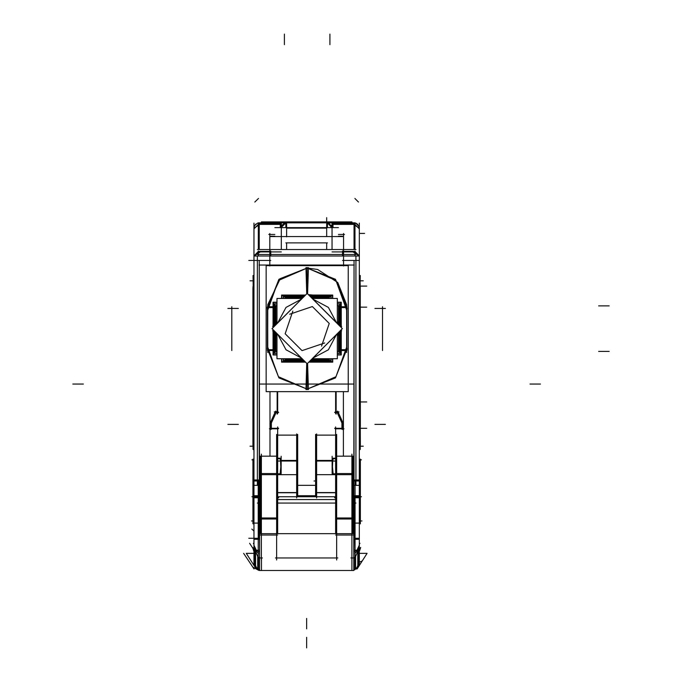 <?xml version="1.0" encoding="UTF-8"?>
<svg xmlns="http://www.w3.org/2000/svg" width="682" height="682" viewBox="0 0 682 682"><rect width="100%" height="100%" fill="white"/><g stroke="black" fill="none" stroke-linecap="round" stroke-linejoin="round"><path stroke-width="1.02" d="M277.011 321L276.38 324.248M275.434 322.876L275.076 325.553M274.258 322.936L273.832 326.797M340.113 322.936L340.54 326.797M338.928 322.876L339.295 325.553M337.36 321L337.982 324.248M312.876 296.269L309.602 295.86M304.769 295.86L301.487 296.269M312.936 297.446L310.873 297.139M303.49 297.139L301.435 297.446M337.982 332.961L337.36 336.2M339.295 331.648L338.928 334.325M340.54 330.403L340.113 334.265M273.832 330.403L274.258 334.265M275.076 331.648L275.434 334.325M276.38 332.961L277.011 336.2M312.876 360.94L309.602 361.341M304.769 361.341L301.487 360.94M312.936 359.764L310.873 360.07M303.49 360.07L301.435 359.764M332.748 461.049L332.492 466.838L333.157 473.811L332.492 466.838L332.748 461.049L332.492 466.838L333.157 473.811M280.157 473.811L280.831 466.838L280.566 461.049L280.831 466.838L280.157 473.811L280.831 466.838L280.566 461.049M276.636 535.063L261.368 535.063L276.636 535.063L261.368 535.063L261.368 557.961M336.678 535.063L351.955 535.063L336.678 535.063L351.955 535.063L351.955 557.961M260.226 252.025L253.994 256.031L257.361 256.031L257.361 485.354L253.994 485.354M258.29 224.915L258.29 222.878L257.361 223.236M281.291 224.915L281.291 222.92M355.024 250.95L355.024 256.031M342.552 250.95L342.552 256.031M257.361 256.031L359.235 256.031M352.978 485.354L359.329 485.354M332.023 224.915L332.023 222.92M355.024 224.915L355.024 222.878L355.953 223.236M348.289 222.588L348.289 221.906L351.861 221.906M261.453 221.906L348.289 221.906M360.292 449.327L360.079 430.7M360.079 304.726L360.292 286.355M360.079 283.763L360.292 275.69M359.329 449.498L360.079 449.498L360.079 277.506L359.431 277.506L359.329 275.545M359.329 451.45L359.431 449.498M270.763 250.95L270.763 256.031M258.29 250.95L258.29 256.031M253.235 304.726L253.022 286.355M253.883 275.545L253.022 275.545L253.235 286.082M253.022 449.327L253.235 430.7M253.883 449.498L253.994 451.45M253.994 275.545L253.883 277.506L253.235 277.506L253.994 277.506M341.29 306.695L346.916 306.695L346.916 350.514L341.29 350.514M306.755 293.874L305.928 267.574L335.45 279.27L347.147 308.793M307.616 293.874L308.443 267.574L278.912 279.27L267.225 308.793M273.081 350.514L267.446 350.514L267.446 306.695L273.081 306.695M267.225 348.417L278.912 377.939L308.443 389.627L307.616 363.327M306.755 363.327L305.928 389.627L335.45 377.939L347.138 348.417M260.277 497.775L253.994 497.775M257.361 479.923L253.994 479.923M355.953 479.923L359.329 479.923M353.037 497.775L359.329 497.775M315.638 492.924L315.638 459.77M336.652 473.598L336.652 459.77M276.662 473.598L276.662 459.77M297.676 492.924L297.676 459.77M285.843 227.618L285.843 222.878L327.471 222.878L327.471 227.618M338.425 236.211L342.475 236.211M270.848 236.211L274.889 236.211M253.994 563.272L254.804 566.034L254.804 549.965L258.435 553.273M258.435 569.658L258.435 557.313M353.037 495.72L359.329 495.72M352.978 495.72L355.083 495.72L355.083 539.334L353.77 539.334L359.329 539.334M253.994 544.33L253.346 543.29L253.994 543.29M359.329 543.29L359.968 543.29L359.329 544.33M253.994 553.366L246.253 553.366L256.236 568.993L257.157 568.993M356.157 568.993L357.087 568.993L367.061 553.366L359.329 553.366M259.552 570.467L259.552 533.682L353.77 533.682L353.77 570.467M352.978 516.973L352.978 533.682M335.655 516.973L335.655 533.682M335.655 475.78L335.655 461.049M352.978 475.78L352.978 456.19L336.652 456.19M355.083 537.28L355.083 557.322L353.77 557.322M354.879 553.273L358.51 549.965L358.51 566.034L354.879 569.658M354.879 557.322L354.879 569.666L358.51 566.026L359.32 563.272M277.668 516.973L277.668 533.682M260.336 516.973L260.336 533.682M260.336 475.78L260.336 456.19L276.662 456.19M277.668 475.78L277.668 461.049M258.231 537.28L258.231 557.313L259.552 557.313M253.994 495.72L260.277 495.72M253.994 539.334L259.552 539.334L258.231 539.334L258.231 495.72L260.336 495.72M360.292 426.651L360.343 445.124M360.292 287.403L360.343 426.651M252.971 445.389L252.971 287.668M257.361 260.447L248.725 260.447M259.254 222.878L259.254 223.841M359.329 260.447L355.953 260.447M354.06 223.841L354.06 222.878M274.616 326.022L274.684 325.254L274.616 326.022M273.354 327.275L273.533 324.939L273.354 327.275M303.678 295.528L305.238 295.391L303.678 295.528M309.134 295.391L310.685 295.528L309.134 295.391M273.533 332.27L273.354 329.935L273.533 332.27M274.684 331.946L274.616 331.188L274.684 331.946M339.755 326.022L339.687 325.254L339.755 326.022M339.687 331.946L339.755 331.188L339.687 331.946M341.009 327.275L340.838 324.939L341.009 327.275M340.838 332.27L341.009 329.935L340.838 332.27M303.678 361.682L305.238 361.81L303.678 361.682M309.134 361.81L310.694 361.682L309.134 361.81M346.584 352.483L346.686 307.539L341.29 307.539L346.686 307.539L346.584 304.726L337.718 282.476L317.616 269.441L307.181 268.035L307.181 293.448L307.181 267.557L307.181 293.448L342.338 328.605L307.181 363.762L307.181 389.644L307.181 363.762L272.024 328.605L307.181 293.448L307.181 268.035L280.268 278.631L267.787 304.726L267.685 307.539L273.081 307.539L267.208 307.539L273.081 307.539L267.685 307.539L267.787 352.475M273.081 349.67L267.685 349.67L273.081 349.67M346.686 349.67L341.29 349.67L347.164 349.67L341.29 349.67L346.686 349.67L346.584 304.726L337.718 282.476L317.616 269.441L307.181 268.035L280.268 278.631L267.787 304.726L267.685 349.67L267.787 304.726L280.268 278.631L307.181 268.035L317.616 269.441L337.718 282.476L346.584 304.726L346.686 349.67M255.537 566.759L255.537 551.244L255.537 566.759L255.537 551.244L257.711 556.521L257.711 568.941M261.436 570.476L261.436 557.961M351.878 570.476L351.878 557.961M353.77 551.653L354.06 539.334M355.603 568.941L355.603 556.521L355.603 568.941L355.603 556.521L357.786 551.244L357.786 566.759M259.254 539.334L259.254 495.72L259.552 551.653M258.231 538.311L251.854 538.311M346.609 347.189L335.979 376.711L307.181 389.166L278.392 376.711L267.762 347.189M267.762 310.02L278.392 280.498L307.181 268.035L335.979 280.498L346.609 310.02M292.808 311.103L285.127 333.745L302.041 350.659L324.683 342.978M321.563 346.098L329.236 323.456L312.33 306.55L289.688 314.232M336.61 322.867L328.383 307.403L312.919 299.176M301.453 299.176L285.988 307.403L277.762 322.867M277.762 334.342L285.988 349.798L301.453 358.024M312.919 358.024L328.383 349.798L336.61 334.342M355.024 222.971L356.899 223.713M327.471 222.937L329.406 223.645L331.912 227.618L327.471 222.937M358.51 565.847L359.329 563.034L358.51 565.847M281.717 226.296L281.291 226.296M332.859 460.401L333.166 458.705L332.859 460.401L333.166 458.705L335.621 458.705M316.661 435.125L335.621 435.125M333.242 474.322L335.621 474.322M296.653 435.125L277.693 435.125M280.464 460.401L280.149 458.705L277.693 458.705L280.149 458.705L280.464 460.401L280.149 458.705L277.693 458.705M277.693 474.322L280.08 474.322M326.669 236.569L326.669 217.609M254.804 565.847L253.994 563.034M259.552 570.126L257.063 568.149M353.77 570.126L356.251 568.149M356.004 550.783L358.945 549.019L356.004 550.783M254.369 549.019L257.302 550.783L254.369 549.019M253.994 223.091L253.994 486.002M361.434 459.881L359.329 459.881M253.994 459.881L251.888 459.881M354.308 265.017L259.007 265.017M336.149 414.179L336.149 391.596M257.361 485.354L260.336 485.354M297.676 485.354L315.638 485.354M355.953 256.031L355.953 485.354M277.165 391.596L277.165 414.179M278.137 411.962L274.275 411.962M275.639 411.076L269.919 423.795M270.319 421.936L270.319 429.779M269.347 428.808L278.137 428.808M260.226 223.918L253.994 228.359M260.226 222.971L254.002 228.547M280.328 221.906L280.328 227.618M281.291 222.878L258.29 222.878M258.29 251.948L281.291 251.948M258.29 249.51L258.29 223.841L281.291 223.841L281.291 249.51M274.889 234.463L268.819 234.463M269.791 233.5L269.791 265.98M343.523 233.5L343.523 265.98M359.329 223.091L359.329 486.002M359.329 459.191L360.292 459.191L360.292 481.628L359.329 481.628M335.177 428.808L343.967 428.808M342.995 429.779L342.995 421.936M343.396 423.795L337.675 411.076M339.039 411.962L335.177 411.962M353.097 223.918L359.329 228.359M353.097 252.025L359.303 256.031M332.023 251.948L355.024 251.948M332.023 249.51L332.023 223.841L355.024 223.841L355.024 249.51M344.495 234.463L338.425 234.463M332.995 221.906L332.995 227.618M353.097 222.971L359.312 228.547M355.024 222.878L332.023 222.878M261.232 222.878L263.508 222.136L265.238 222.647M265.034 222.588L265.034 221.906M261.368 221.906L261.368 222.784M317.19 221.906L317.19 222.878M296.124 221.906L296.124 222.878M297.096 222.878L264.113 222.878M281.291 225.324L282.195 225.324M349.21 222.878L316.218 222.878M348.076 222.647L349.806 222.136L352.083 222.878M331.12 225.324L332.023 225.324M351.955 222.784L351.955 221.906M360.292 304.726L360.292 430.7M360.292 283.763L360.079 286.082M360.292 275.545L359.431 275.545M360.079 277.506L359.329 277.506M253.994 481.628L253.022 481.628L253.022 459.191L253.994 459.191M253.022 304.726L253.022 430.7M253.994 449.498L253.235 449.498L253.235 277.506M302.203 298.426L277.011 298.426L277.011 323.618M277.011 333.583L277.011 358.775L302.203 358.775M312.168 298.426L337.36 298.426L337.36 323.618M337.36 333.583L337.36 358.775L312.168 358.775M340.258 330.685L341.708 330.779M274.104 330.685L272.655 330.779M274.104 326.525L272.655 326.431M340.258 326.525L341.708 326.431M337.36 305.792L338.536 305.792L338.536 324.794M338.536 332.407L338.536 351.409L337.36 351.409M281.606 298.426L281.606 295.067L305.562 295.067M308.81 295.067L332.756 295.067L332.756 298.426M281.862 298.426L281.862 295.528L305.101 295.528M309.261 295.528L332.509 295.528L332.509 298.426M283.524 298.426L283.524 296.679L303.959 296.679M310.412 296.679L330.847 296.679L330.847 298.426M283.269 298.426L283.269 296.269L304.368 296.269M310.003 296.269L331.102 296.269L331.102 298.426M284.974 298.426L284.974 297.446L303.183 297.446M311.18 297.446L329.389 297.446L329.389 298.426M285.247 298.426L285.247 297.804L302.834 297.804M311.538 297.804L329.125 297.804L329.125 298.426M337.36 305.527L338.928 305.527L338.928 325.195M338.928 332.015L338.928 351.673L337.36 351.673M337.36 304.104L339.687 304.104L339.687 325.945M339.687 331.256L339.687 353.097L337.36 353.097M337.36 303.848L340.113 303.848L340.113 326.371M340.113 330.838L340.113 353.353L337.36 353.353M337.36 302.467L340.838 302.467L340.838 327.096M340.838 330.105L340.838 354.734L337.36 354.734M337.36 302.22L341.29 302.22L341.29 327.548M341.29 329.662L341.29 354.99L337.36 354.99M277.011 305.527L275.434 305.527L275.434 325.195M275.434 332.015L275.434 351.673L277.011 351.673M277.011 305.792L275.835 305.792L275.835 324.794M275.835 332.407L275.835 351.409L277.011 351.409M277.011 303.848L274.258 303.848L274.258 326.371M274.258 330.838L274.258 353.353L277.011 353.353M277.011 304.104L274.684 304.104L274.684 325.945M274.684 331.256L274.684 353.097L277.011 353.097M277.011 302.22L273.081 302.22L273.081 327.548M273.081 329.662L273.081 354.99L277.011 354.99M277.011 302.467L273.533 302.467L273.533 327.096M273.533 330.105L273.533 354.734L277.011 354.734M283.269 358.775L283.269 360.94L304.36 360.94M310.003 360.94L331.102 360.94L331.102 358.775M283.524 358.775L283.524 360.531L303.95 360.531M310.412 360.531L330.847 360.531L330.847 358.775M285.247 358.775L285.247 359.405L302.834 359.405M311.538 359.405L329.125 359.405L329.125 358.775M284.974 358.775L284.974 359.764L303.183 359.764M311.18 359.764L329.389 359.764L329.389 358.775M281.606 358.775L281.606 362.133L305.562 362.133M308.81 362.133L332.756 362.133L332.756 358.775M281.862 358.775L281.862 361.682L305.101 361.682M309.261 361.682L332.509 361.682L332.509 358.775M346.686 306.695L346.686 350.514M267.685 306.695L267.685 350.514M348.263 265.613L348.263 391.596L266.108 391.596L266.108 265.613L348.263 265.613M253.994 458.654L253.994 522.199M260.336 480.946L252.962 480.946M360.352 480.946L352.978 480.946M315.638 480.946L314.061 480.946M359.329 459.157L360.352 459.157L360.352 523.802L359.329 523.802M359.329 458.654L359.329 522.199M352.978 479.923L355.083 479.923L355.083 497.775L352.978 497.775M334.598 497.775L335.655 497.775M335.621 426.906L335.621 498.116M316.661 497.979L316.661 433.897M336.652 434.477L336.652 461.049L315.638 461.049L315.638 434.477M332.134 456.275L332.134 473.555M336.652 473.811L332.211 473.811M315.638 496.743L315.638 492.592L335.655 492.592M336.652 458.193L332.143 458.193M343.353 391.596L343.353 456.19M269.961 391.596L269.961 456.19M335.655 499.565L277.668 499.565M335.621 391.596L335.621 413.616M338.229 412.482L334.598 412.482M342.364 423.948L336.78 411.544M341.946 429.302L341.946 421.988M334.598 428.279L342.969 428.279M296.653 433.897L296.653 497.979M277.693 426.906L277.693 498.116M281.18 456.275L281.18 473.555M281.18 458.193L276.662 458.193M297.676 434.477L297.676 461.049L276.662 461.049L276.662 434.477M281.103 473.811L276.662 473.811M277.668 492.592L297.676 492.592L297.676 496.743M260.336 497.775L258.231 497.775L258.231 479.923L260.336 479.923M277.668 497.775L278.716 497.775M277.693 391.596L277.693 413.616M278.716 412.482L275.085 412.482M276.534 411.544L270.95 423.948M271.368 421.988L271.368 429.302M270.345 428.279L278.716 428.279M360.352 481.671L359.329 481.671M253.994 459.157L252.962 459.157L252.962 496.019L253.994 496.019M253.994 481.671L252.962 481.671M296.252 236.569L343.378 236.569M281.461 227.2L285.843 222.937L284.01 223.585M274.889 227.618L338.425 227.618M285.843 222.886L286.44 222.886M326.874 222.886L327.471 222.886M327.471 242.894L285.843 242.894M269.936 236.569L317.062 236.569M331.767 226.808L331.861 227.277M281.555 226.808L281.385 227.618M253.994 473.93L253.994 564.781M251.888 496.743L260.336 496.743M277.668 496.743L335.655 496.743M352.978 496.743L361.434 496.743M252.962 474.732L252.962 523.802L253.994 523.802M252.962 523.077L260.336 523.077M252.962 523.802L253.994 524.032M253.994 551.567L253.994 549.061M253.985 551.516L252.621 547.493L253.994 548.712M255.989 567.211L254.821 566.043M254.804 566.026L258.444 569.666L254.804 566.034M254.113 561.9L256.321 567.407M254.088 546.299L253.994 547.228L256.33 551.218M259.254 550.118L254.718 550.391M261.368 454.161L261.368 559.999M276.636 454.161L276.636 559.999M297.676 495.72L315.638 495.72M336.678 454.161L336.678 559.999M351.955 454.161L351.955 559.999M359.329 473.93L359.329 564.781M359.329 496.019L360.352 496.019L360.352 474.732M352.978 523.077L360.352 523.077M359.329 524.032L360.352 523.802M259.552 570.357L256.048 567.271M353.77 570.357L357.266 567.271M257.66 555.975L258.231 556.469M335.655 473.598L352.978 473.598L352.978 519.028L335.655 519.028L335.655 473.598M355.654 555.975L355.083 556.452M358.596 550.4L354.06 550.127M359.329 548.635L353.77 552.07M359.226 546.299L359.329 547.228L356.993 551.218M356.993 567.407L359.201 561.9M259.629 570.476L353.685 570.476M358.493 566.043L357.325 567.211M359.329 549.053L359.329 551.567M359.329 548.695L360.693 547.476L359.337 551.516M260.336 473.598L277.668 473.598L277.668 519.028L260.336 519.028L260.336 473.598M259.552 552.07L253.994 548.635M257.361 254.48L355.953 254.48M257.361 249.51L355.953 249.51M257.361 503.069L260.336 503.069M277.668 503.069L335.655 503.069M352.978 503.069L355.953 503.069M269.791 260.447L259.254 260.447L269.791 260.447L259.254 260.447L259.552 538.311M253.994 255.929L258.29 251.488M280.328 224.378L259.254 224.378L280.328 224.378L259.254 224.378L259.254 249.51M258.29 224.455L253.994 228.896M353.77 538.311L354.06 260.447L343.523 260.447M343.523 251.411L354.06 251.411M355.024 251.488L359.329 255.929M354.06 249.51L354.06 224.378L354.06 249.51L354.06 224.378L332.995 224.378M359.329 228.896L355.024 224.455M259.254 251.411L269.791 251.411M355.024 260.447L342.552 260.447L355.024 260.447M359.329 233.415L364.589 233.415M262.766 222.196L265.076 222.878L262.766 222.196M266.628 221.906L266.628 222.647L266.628 221.906M348.238 222.878L350.548 222.196L348.238 222.878M360.343 428.279L366.78 428.279L360.343 428.279M360.343 307.147L366.78 307.147L360.343 307.147M360.343 401.945L366.78 401.945L360.343 401.945M360.292 286.082L366.78 286.082L360.292 286.082M360.079 280.813L363.276 280.813M360.079 446.19L363.276 446.19M270.763 260.447L258.29 260.447L270.763 260.447M253.235 446.19L250.038 446.19M253.235 280.813L250.038 280.813M259.254 260.447L259.254 538.311L259.254 260.447M354.06 480.946L354.06 260.447L354.06 480.946M335.339 321.597L314.189 300.447L335.339 321.597M300.182 300.447L279.032 321.597L300.182 300.447M279.032 335.604L300.182 356.754L279.032 335.604M314.189 356.754L335.339 335.604L314.189 356.754M308.358 294.624L312.893 295.067L308.358 294.624M609.179 305.851L598.651 305.851L609.179 305.851M329.935 34.1L329.935 44.637L329.935 34.1M284.437 34.1L284.437 44.637L284.437 34.1M609.179 351.358L598.651 351.358L609.179 351.358M382.551 306.695L382.551 350.514L382.551 306.695M231.82 350.514L231.82 306.695L231.82 350.514M335.621 492.771L316.661 492.771M316.661 460.401L332.134 460.401M281.18 460.401L296.653 460.401M296.653 492.771L277.693 492.771M360.352 520.971L361.81 520.971M359.329 520.971L361.954 520.971M315.638 474.629L336.652 474.629L315.638 474.629M276.662 474.629L297.676 474.629L276.662 474.629M252.962 520.971L251.505 520.971M286.645 222.878L286.645 228.146L326.669 228.146L326.669 222.878L326.669 228.146L286.645 228.146L286.645 222.878L286.645 236.569M326.669 242.894L326.669 249.51M286.645 249.51L286.645 242.894M286.645 227.941L286.645 236.782L286.645 227.941M255.537 551.244L257.711 556.521L255.537 551.244M258.828 557.313L259.552 557.637M336.678 517.996L351.955 517.996M351.955 474.629L336.678 474.629M353.77 557.637L354.47 557.322M355.083 538.311L359.329 538.311M355.603 556.521L357.786 551.244L355.603 556.521M261.368 517.996L276.636 517.996M276.636 474.629L261.368 474.629M336.678 557.961L276.636 557.961M253.994 531.073L251.811 529.044M254.088 545.421L256.33 550.314L254.088 545.421M72.821 384.043L83.349 384.043M254.804 202.051L258.435 198.419L254.804 202.051M262.843 384.043L350.48 384.043L262.843 384.043M306.661 628.915L306.661 618.378M253.994 549.914L249.578 543.29L253.994 549.914M306.661 647.9L306.661 637.363M254.054 568.993L243.636 553.366L254.054 568.993M258.938 570.382L253.065 567.228L258.938 570.382M259.552 384.043L353.77 384.043L259.552 384.043M352.978 535.063L335.655 535.063L352.978 535.063M335.655 474.629L352.978 474.629L335.655 474.629M355.646 556.026L355.083 556.495L355.646 556.026M355.083 557.961L350.923 557.961L355.083 557.961M359.226 545.233L356.993 550.118L359.226 545.233M359.329 562.13L361.605 561.184M540.502 384.043L529.965 384.043M358.51 202.051L354.879 198.419L358.51 202.051M277.668 535.063L260.336 535.063L277.668 535.063M260.336 474.629L277.668 474.629L260.336 474.629M337.88 557.961L275.434 557.961L337.88 557.961M262.391 557.961L258.231 557.961L262.391 557.961M253.994 538.311L248.725 538.311M354.06 538.311L354.06 496.743L354.06 538.311M385.449 424.332L374.912 424.332L385.449 424.332M385.449 308.46L374.912 308.46L385.449 308.46M227.865 424.332L238.402 424.332L227.865 424.332M227.865 308.46L238.402 308.46L227.865 308.46M326.669 228.146L286.645 228.146M331.409 225.836L331.64 226.39M282.919 224.421L282.186 225.341M336.678 456.19L351.955 456.19M276.636 456.19L261.368 456.19M255.912 224.08L255.409 224.548M254.642 225.614L254.045 227.421M257.498 223.185L254.727 225.469L254.198 226.688M355.816 223.185L359.116 226.688L358.749 225.751M356.311 223.389L357.905 224.548M358.681 225.614L359.278 227.43M284.496 223.338L283.712 223.773M282.425 224.992L281.402 227.618M283.456 223.952L282.953 224.395M284.044 223.568L283.669 223.798M285.843 222.937L284.709 223.244"/></g></svg>
